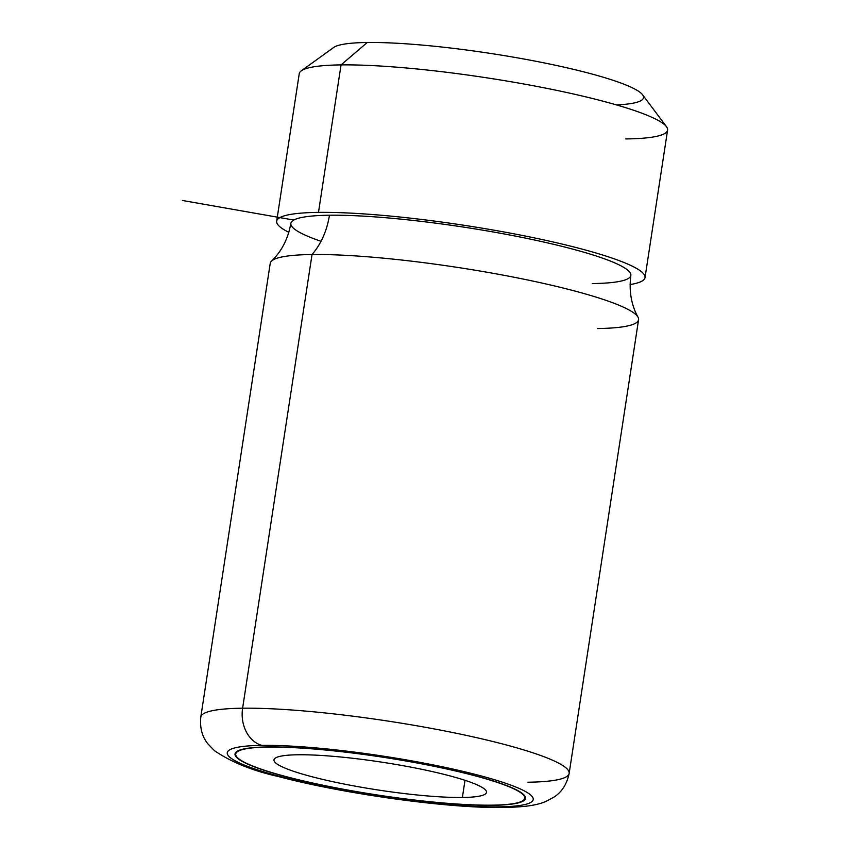 <?xml version="1.0" encoding="UTF-8"?>
<svg xmlns="http://www.w3.org/2000/svg" width="850" height="850" viewBox="0 0 850 850"><rect width="100%" height="100%" fill="white"/><g stroke="black" fill="none" stroke-linecap="round" stroke-linejoin="round"><path stroke-width="1.27" d="M367.253 42.5L341.052 64.897A186.32 24.321 -171.3 0 0 301.325 70.805L333.636 47.504A157.654 20.581 8.7 0 1 367.253 42.5A157.654 20.581 8.7 0 1 531.941 60.509A157.654 20.581 8.7 0 1 642.6 94.786L666.464 126.682A186.32 24.321 -171.3 0 0 535.691 86.19A186.32 24.321 -171.3 0 0 341.052 64.897L367.253 42.5A157.654 20.581 -171.3 0 1 581.177 71.219A157.654 20.581 -171.3 0 1 616.473 104.911M625.781 138.933A186.32 24.321 -171.3 0 0 666.464 126.682M276.675 221.212L299.243 73.727A186.32 24.321 8.7 0 1 341.052 64.897L318.484 212.383A186.32 24.321 -171.3 0 0 276.675 221.212A186.32 24.321 -171.3 0 0 288.841 232.337A186.32 24.321 8.7 0 1 318.484 212.383L341.052 64.897A186.32 24.321 8.7 0 1 547.23 88.432A186.32 24.321 8.7 0 1 667.59 130.093L645.023 277.578A186.32 24.321 -171.3 0 0 524.663 235.917A186.32 24.321 -171.3 0 0 318.484 212.383A186.32 24.321 8.7 0 1 556.622 242.781A186.32 24.321 8.7 0 1 630.084 284.559A186.32 24.321 -171.3 0 0 645.023 277.578M592.259 283.56A171.987 22.451 -171.3 0 0 568.756 248.072A171.987 22.451 -171.3 0 0 329.439 215.231A171.987 22.451 -171.3 0 0 321.013 241.294M290.838 223.38A171.987 22.451 8.7 0 1 329.439 215.231A71.666 55.792 -90.7 0 1 312.035 254.522A186.32 24.321 -171.3 0 0 271.49 261.12C281.637 251.387 288.086 238.808 290.838 223.38M329.439 215.231A171.987 22.451 8.7 0 1 519.754 236.948A171.987 22.451 8.7 0 1 630.849 275.411C628.862 290.955 631.253 304.884 638.031 317.209A186.32 24.321 -171.3 0 0 509.586 276.367A186.32 24.321 -171.3 0 0 312.035 254.522A71.666 55.792 89.3 0 0 329.439 215.231M597.348 328.546A186.32 24.321 -171.3 0 0 638.031 317.209M569.149 773.404C566.907 784.061 561.903 791.945 554.115 797.034L545.827 801.508C536.456 805.332 525.555 807.011 503.625 807.5C448.981 808.531 343.612 793.9 278.704 776.613C252.939 770.918 231.529 762.28 214.466 750.678L207.952 743.931C202.13 736.748 199.739 727.791 200.802 717.039L270.226 263.351A186.32 24.321 8.7 0 1 312.035 254.522L242.611 708.209A186.32 24.321 -171.3 0 0 200.802 717.039A186.32 24.321 8.7 0 1 242.611 708.209L312.035 254.522A186.32 24.321 8.7 0 1 518.213 278.056A186.32 24.321 8.7 0 1 638.573 319.717L569.149 773.404A186.32 24.321 -171.3 0 0 448.789 731.744A186.32 24.321 -171.3 0 0 242.611 708.209A31.535 24.554 89.3 0 0 261.97 745.376A154.785 20.209 -171.3 0 0 283.124 777.314A154.785 20.209 -171.3 0 0 498.514 806.873A31.535 24.554 89.3 0 0 503.625 807.5A31.535 24.554 -90.7 0 1 498.514 806.873A154.785 20.209 -171.3 0 0 477.371 774.934A154.785 20.209 -171.3 0 0 261.97 745.376A31.535 24.554 -90.7 0 1 242.611 708.209A186.32 24.321 8.7 0 1 448.789 731.744A186.32 24.321 8.7 0 1 569.149 773.404A186.32 24.321 -171.3 0 1 527.924 782.223M261.97 745.376A154.785 20.209 8.7 0 1 477.371 774.934A154.785 20.209 8.7 0 1 498.514 806.873A154.785 20.209 8.7 0 1 283.124 777.314A154.785 20.209 8.7 0 1 261.97 745.376M267.994 746.938A146.901 19.178 -171.3 0 0 288.065 777.251A146.901 19.178 -171.3 0 0 492.49 805.311A146.901 19.178 -171.3 0 0 472.419 774.987A146.901 19.178 -171.3 0 0 267.994 746.938A146.901 19.178 8.7 0 1 430.557 765.489A146.901 19.178 8.7 0 1 525.459 798.341A146.901 19.178 8.7 0 1 492.49 805.311A146.901 19.178 8.7 0 1 329.928 786.749A146.901 19.178 8.7 0 1 235.036 753.897A146.901 19.178 8.7 0 1 267.994 746.938M268.568 746.927L268.547 747.076A146.189 19.082 -171.3 0 0 235.737 754.014A146.189 19.082 -171.3 0 0 330.172 786.696A146.189 19.082 -171.3 0 0 491.948 805.162A146.189 19.082 -171.3 0 0 524.747 798.235A146.189 19.082 -171.3 0 0 430.312 765.542A146.189 19.082 -171.3 0 0 268.547 747.076L268.568 746.927M268.547 747.076A146.189 19.082 8.7 0 1 471.973 774.998A146.189 19.082 8.7 0 1 491.948 805.162A146.189 19.082 8.7 0 1 288.522 777.251A146.189 19.082 8.7 0 1 268.547 747.076M298.116 754.768A107.493 14.036 -171.3 0 0 312.8 776.953A107.493 14.036 -171.3 0 0 462.379 797.481A107.493 14.036 -171.3 0 0 447.695 775.296A107.493 14.036 -171.3 0 0 298.116 754.768A107.493 14.036 8.7 0 1 417.063 768.347A107.493 14.036 8.7 0 1 486.498 792.381A107.493 14.036 8.7 0 1 462.379 797.481A107.493 14.036 8.7 0 1 343.432 783.902A107.493 14.036 8.7 0 1 273.987 759.868A107.493 14.036 8.7 0 1 298.116 754.768M465.003 780.3L462.379 797.481L465.003 780.3M293.781 220.044L182.41 200.472M235.737 754.014L236.024 752.144M524.747 798.235L525.034 796.365"/></g></svg>
